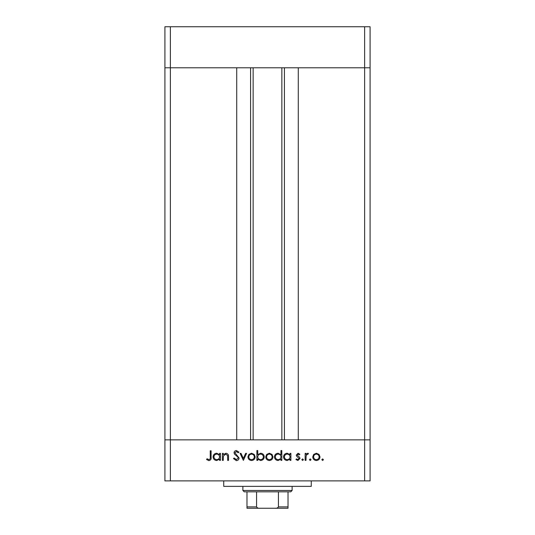 <?xml version="1.0" encoding="UTF-8"?>
<svg xmlns="http://www.w3.org/2000/svg" width="535" height="535" viewBox="0 0 535 535"><rect width="100%" height="100%" fill="white"/><g stroke="black" fill="none" stroke-linecap="round" stroke-linejoin="round"><path stroke-width="0.8" d="M253.135 67.784L253.135 439.857M364.623 480.891L370.093 480.891L370.093 439.857L170.377 439.857L236.724 439.857L236.724 67.784L164.907 67.784L364.623 67.784L298.276 67.784L298.276 439.857L370.093 439.857L370.093 26.75L164.907 26.75L164.907 480.891L364.623 480.891L364.623 67.784L370.093 67.784L364.623 67.784L364.623 26.75M170.377 480.891L170.377 439.857L164.907 439.857L170.377 439.857L170.377 26.75M311.27 480.891L311.27 486.362L223.73 486.362L223.73 480.891M223.255 460.374L222.393 460.374L222.393 453.379L223.255 453.379L223.255 454.636L225.917 453.252C227.843 453.566 228.712 454.743 228.532 456.803L228.532 460.374L227.676 460.374L227.569 455.492L225.763 454.115L223.389 455.967L223.255 460.374M239.091 458.027C238.898 459.632 237.981 460.495 236.356 460.622L233.441 458.528L234.25 458.04L236.356 459.639L238.229 458.013L237.888 457.077L234.591 454.248L234.056 452.791C234.203 451.386 234.992 450.644 236.416 450.55L238.964 452.175L238.189 452.764L236.323 451.533L234.918 452.75L239.091 458.027M243.385 460.374L240.075 453.379L241.004 453.379L243.325 458.468L245.645 453.379L246.582 453.379L243.385 460.374M247.926 456.897L248.889 454.409L251.557 453.252L254.212 454.409L255.168 456.897C254.968 459.11 253.764 460.307 251.557 460.495C249.343 460.314 248.133 459.11 247.926 456.897M265.728 456.897L266.691 454.409L269.352 453.252L272.014 454.409L272.97 456.897C272.77 459.11 271.559 460.307 269.352 460.495C267.139 460.314 265.935 459.11 265.728 456.897M290.037 454.67L290.037 453.379L290.893 453.379L290.893 460.374L290.037 460.374L290.037 459.164L287.175 460.495C284.954 460.294 283.737 459.077 283.53 456.857C283.757 454.65 284.981 453.446 287.201 453.252L290.037 454.67M322.625 460.495L321.829 459.699L322.625 458.903L323.428 459.699L322.625 460.495M312.748 456.897L313.704 454.409L316.372 453.252L319.027 454.409L319.99 456.897C319.783 459.11 318.579 460.307 316.372 460.495C314.159 460.314 312.948 459.11 312.748 456.897M310.226 460.495L309.431 459.699L310.226 458.903L311.029 459.699L310.226 460.495M305.993 460.374L305.137 460.374L305.137 453.379L305.993 453.379L305.993 454.409L307.699 453.252L308.448 453.493L307.979 454.235L307.538 454.115L306.147 455.619L305.993 460.374M302.616 460.495L301.82 459.699L302.616 458.903L303.419 459.699L302.616 460.495M296.296 455.091L298.062 453.252L299.854 454.248L299.272 454.85L298.062 454.115L297.152 455.058L299.653 457.392L299.981 458.475L297.928 460.495L295.929 459.552L296.497 458.903L297.881 459.639L299.118 458.508L296.617 456.168L296.296 455.091M280.949 454.73L280.949 450.55L281.811 450.55L281.811 460.374L280.949 460.374L280.949 459.164L278.093 460.495C275.866 460.294 274.656 459.077 274.442 456.857C274.676 454.65 275.899 453.446 278.12 453.252L280.949 454.73M257.75 459.077L257.75 460.374L256.887 460.374L256.887 450.55L257.75 450.55L257.75 454.643L260.605 453.252C262.825 453.459 264.043 454.67 264.257 456.89C264.029 459.104 262.799 460.301 260.578 460.495L257.75 459.077M219.571 454.67L219.571 453.379L220.433 453.379L220.433 460.374L219.571 460.374L219.571 459.164L216.715 460.495C214.488 460.294 213.271 459.077 213.064 456.857C213.291 454.65 214.522 453.446 216.742 453.252L219.571 454.67M208.917 459.639C210.028 459.284 210.469 458.462 210.242 457.171L210.242 450.798L211.098 450.798L211.098 457.264C211.365 459.184 210.616 460.301 208.871 460.622L206.557 459.511L207.065 458.776L208.917 459.639M319.127 456.897C318.974 455.211 318.051 454.282 316.366 454.115C314.68 454.282 313.757 455.211 313.604 456.897C313.764 458.582 314.68 459.498 316.366 459.639C318.051 459.498 318.974 458.582 319.127 456.897M290.037 456.89C289.883 455.171 288.94 454.248 287.215 454.115C285.516 454.255 284.573 455.171 284.386 456.863C284.573 458.555 285.516 459.478 287.208 459.639C288.933 459.505 289.876 458.589 290.037 456.89M280.949 456.89C280.795 455.171 279.858 454.248 278.133 454.115C276.428 454.255 275.485 455.171 275.304 456.863C275.492 458.555 276.428 459.478 278.126 459.639C279.845 459.505 280.788 458.589 280.949 456.89M272.114 456.897C271.954 455.211 271.038 454.282 269.352 454.115C267.667 454.282 266.744 455.211 266.59 456.897C266.744 458.582 267.667 459.498 269.352 459.639C271.038 459.498 271.954 458.582 272.114 456.897M257.75 456.863C257.903 458.575 258.846 459.505 260.572 459.639C262.27 459.498 263.213 458.582 263.394 456.89C263.213 455.198 262.277 454.275 260.585 454.115C258.86 454.242 257.917 455.158 257.75 456.863M254.312 456.897C254.158 455.211 253.236 454.282 251.55 454.115C249.865 454.282 248.942 455.211 248.788 456.897C248.942 458.582 249.865 459.498 251.55 459.639C253.236 459.498 254.158 458.582 254.312 456.897M219.571 456.89C219.417 455.171 218.474 454.248 216.749 454.115C215.05 454.255 214.107 455.171 213.926 456.863C214.107 458.555 215.05 459.478 216.742 459.639C218.467 459.505 219.41 458.589 219.571 456.89M279.945 508.25L255.055 508.25L279.945 508.25M292.123 490.468L290.752 491.832L244.248 491.832L242.877 490.468L292.123 490.468L292.123 486.362M242.877 490.468L242.877 486.362M288.017 491.832L288.017 507.748M288.017 508.25L246.983 508.25L246.983 506.879L246.983 508.25M275.117 508.25C276.595 508.431 277.705 507.976 278.441 506.879L288.017 506.879M278.441 491.832L278.441 506.879M256.559 491.832L256.559 506.879C257.295 507.976 258.405 508.431 259.883 508.25M246.983 491.832L246.983 506.879L256.559 506.879M284.419 67.784L284.419 439.857M250.581 67.784L250.581 439.857M281.865 67.784L281.865 439.857"/></g></svg>
